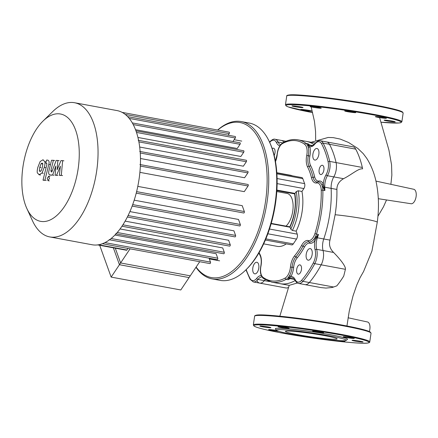 <?xml version="1.0" encoding="UTF-8"?>
<svg xmlns="http://www.w3.org/2000/svg" width="438" height="438" viewBox="0 0 438 438"><rect width="100%" height="100%" fill="white"/><g stroke="black" fill="none" stroke-linecap="round" stroke-linejoin="round"><path stroke-width="0.66" d="M301.519 109.434A5.59 0.367 -171.7 0 0 300.747 109.505A5.59 0.367 -171.7 0 0 304.782 110.453A5.59 0.367 -171.7 0 0 311.029 111.192A5.59 0.367 -171.7 0 0 311.801 111.121A5.59 0.367 -171.7 0 0 307.766 110.173A5.59 0.367 -171.7 0 0 301.519 109.434M296.132 106.182A5.59 0.367 -171.7 0 0 291.965 105.93A5.59 0.367 -171.7 0 0 298.853 107.294A5.59 0.367 -171.7 0 0 303.025 107.545A5.59 0.367 -171.7 0 0 296.132 106.182M318.535 107.436A5.59 0.367 -171.7 0 0 312.995 106.631A5.59 0.367 -171.7 0 0 310.181 106.538A5.59 0.367 -171.7 0 0 312.88 107.25A5.59 0.367 -171.7 0 0 318.421 108.06A5.59 0.367 -171.7 0 0 321.24 108.153A5.59 0.367 -171.7 0 0 318.535 107.436M355.612 112.467A5.59 0.367 -171.7 0 0 349.59 111.318A5.59 0.367 -171.7 0 0 344.722 110.973A5.59 0.367 -171.7 0 0 344.892 111.088A5.59 0.367 -171.7 0 0 350.909 112.237A5.59 0.367 -171.7 0 0 355.782 112.582A5.59 0.367 -171.7 0 0 355.612 112.467M385.637 118.32A5.59 0.367 -171.7 0 0 386.415 118.244A5.59 0.367 -171.7 0 0 382.374 117.302A5.59 0.367 -171.7 0 0 376.132 116.563A5.59 0.367 -171.7 0 0 375.355 116.634A5.59 0.367 -171.7 0 0 379.396 117.576A5.59 0.367 -171.7 0 0 385.637 118.32M391.03 121.567A5.59 0.367 -171.7 0 0 395.196 121.819A5.59 0.367 -171.7 0 0 388.303 120.461A5.59 0.367 -171.7 0 0 384.137 120.209A5.59 0.367 -171.7 0 0 391.03 121.567M333.537 339.28A26.149 1.703 8.3 0 1 304.322 335.815A26.149 1.703 8.3 0 1 285.423 331.396A26.149 1.703 8.3 0 1 289.058 331.062A26.149 1.703 8.3 0 1 318.273 334.528A26.149 1.703 8.3 0 1 337.167 338.946A26.149 1.703 8.3 0 1 333.537 339.28M276.427 330.236L275.431 328.911A36.469 2.376 8.3 0 1 280.446 328.276A36.469 2.376 8.3 0 1 322.324 333.296A36.469 2.376 8.3 0 1 347.454 339.417L346.124 340.403A35.292 2.3 8.3 0 1 341.317 340.72A35.292 2.3 8.3 0 1 302.986 336.22A35.292 2.3 8.3 0 1 276.427 330.236A35.292 2.3 8.3 0 1 281.278 329.622A35.292 2.3 8.3 0 1 321.804 334.479A35.292 2.3 8.3 0 1 346.124 340.403M342.768 340.748A5.59 0.367 8.3 0 1 344.865 341.344A5.59 0.367 8.3 0 1 342.051 341.257A5.59 0.367 8.3 0 1 336.51 340.446A5.59 0.367 8.3 0 1 336.472 340.435M278.864 331.32A5.59 0.367 8.3 0 1 272.622 330.575A5.59 0.367 8.3 0 1 268.631 329.639A5.59 0.367 8.3 0 1 269.408 329.568A5.59 0.367 8.3 0 1 276.756 330.498M264.015 326.315A5.59 0.367 8.3 0 1 270.908 327.679A5.59 0.367 8.3 0 1 266.742 327.427A5.59 0.367 8.3 0 1 259.849 326.064A5.59 0.367 8.3 0 1 264.015 326.315M286.419 327.569A5.59 0.367 8.3 0 1 289.124 328.286A5.59 0.367 8.3 0 1 286.304 328.193A5.59 0.367 8.3 0 1 280.769 327.383A5.59 0.367 8.3 0 1 278.064 326.671A5.59 0.367 8.3 0 1 280.884 326.764A5.59 0.367 8.3 0 1 286.419 327.569M323.496 332.601A5.59 0.367 8.3 0 1 323.666 332.716A5.59 0.367 8.3 0 1 318.798 332.371A5.59 0.367 8.3 0 1 312.776 331.221A5.59 0.367 8.3 0 1 312.606 331.106A5.59 0.367 8.3 0 1 317.473 331.451A5.59 0.367 8.3 0 1 323.496 332.601M353.526 338.454A5.59 0.367 8.3 0 1 347.279 337.709A5.59 0.367 8.3 0 1 343.239 336.767A5.59 0.367 8.3 0 1 344.016 336.696A5.59 0.367 8.3 0 1 350.263 337.435A5.59 0.367 8.3 0 1 354.298 338.377A5.59 0.367 8.3 0 1 353.526 338.454M358.914 341.7A5.59 0.367 8.3 0 1 352.021 340.342A5.59 0.367 8.3 0 1 356.193 340.594A5.59 0.367 8.3 0 1 363.08 341.952A5.59 0.367 8.3 0 1 358.914 341.7M275.486 161.649A12.943 6.493 -79.5 0 0 277.249 154.45A10.589 5.311 100.5 0 1 282.537 143.549A71.175 35.719 100.5 0 1 304.656 144.288A10.589 5.311 100.5 0 1 306.731 155.43A12.943 6.493 -79.5 0 0 307.602 166.993A56.469 28.339 100.5 0 1 311.495 177.801A12.943 6.493 -79.5 0 0 316.647 182.969A10.589 5.311 100.5 0 1 321.246 190.344A1.177 0.383 -1.1 0 1 322.866 190.191A11.766 5.902 -79.5 0 0 321.733 184.65L324.865 190.563A72.352 36.305 -79.5 0 0 324.755 187.196A11.766 5.902 100.5 0 1 324.739 185.712A11.766 5.902 100.5 0 1 327.41 175.715A11.766 5.902 -79.5 0 0 329.699 161.414A87.058 43.685 -79.5 0 0 323.107 143.116A11.766 5.902 -79.5 0 0 320.342 140.768L326.721 141.945A11.766 5.902 100.5 0 1 329.485 144.294A11.766 5.902 -79.5 0 0 326.721 141.945L352.962 146.796A11.766 5.902 -79.5 0 1 355.727 149.144A87.058 43.685 -79.5 0 1 362.319 167.442A11.766 5.902 -79.5 0 1 362.571 168.871C358.733 168.121 351.626 174.642 343.534 178.699C339.1 181.294 336.888 184.88 336.893 189.44C337.068 197.609 336.483 206.035 335.125 214.735L329.984 240.117C328.746 244.672 329.945 248.789 333.586 252.463C339.461 258.376 346.058 266.364 345.407 269.315L343.737 276.082A87.058 43.685 -79.5 0 1 336.822 285.861L332.212 287.476L326.014 288.078L321.07 287.596L305.007 284.629A11.766 5.902 -79.5 0 0 309.321 282.515A11.766 5.902 100.5 0 1 305.007 284.629L298.628 283.446A11.766 5.902 -79.5 0 0 302.943 281.338A87.058 43.685 -79.5 0 0 314.78 263.654A11.766 5.902 -79.5 0 0 316.674 249.337A11.766 5.902 100.5 0 1 316.926 239.257A11.766 5.902 100.5 0 1 317.375 237.79A72.352 36.305 -79.5 0 0 318.459 234.467L313.728 239.509A11.766 5.902 100.5 0 1 309.179 241.907A11.766 5.902 100.5 0 1 309.02 241.875A1.177 1.018 103.6 0 1 308.976 241.864L309.179 241.907M311.188 142.273L328.177 137.461L333.258 137.631L340.238 139.081L348.588 142.503L357.862 148.46L363.206 153.601L366.743 158.321C371.238 165.454 374.397 173.47 376.22 182.356C378.799 194.954 379.149 208.258 377.26 222.274A26.619 1.736 -171.7 0 0 377.26 222.263A26.619 1.736 -171.7 0 0 372.032 220.451A26.619 1.736 -171.7 0 0 335.125 214.735M315.365 143.045L306.37 141.386A72.352 36.305 100.5 0 1 313.953 144.617A72.352 36.305 100.5 0 0 306.37 141.386L297.988 139.837A72.352 36.305 -79.5 0 1 306.003 143.374A1.177 0.991 126.2 0 0 304.656 144.288M316.647 182.969A1.177 1.002 -99.3 0 1 317.462 181.994L318.82 182.005A11.766 5.902 100.5 0 1 321.733 184.65A1.177 0.838 154.4 0 0 323.239 183.944L324.065 187.163A1.177 0.433 -2.7 0 1 324.755 187.196L331.133 188.378A11.766 5.902 100.5 0 1 333.789 176.897A11.766 5.902 -79.5 0 0 336.077 162.591A87.058 43.685 -79.5 0 0 329.485 144.294A87.058 43.685 100.5 0 1 336.077 162.591A11.766 5.902 100.5 0 1 333.789 176.897A11.766 5.902 -79.5 0 0 331.133 188.378A72.352 36.305 100.5 0 1 323.753 238.967A11.766 5.902 -79.5 0 0 323.052 250.514A11.766 5.902 100.5 0 1 321.163 264.831A87.058 43.685 100.5 0 1 309.321 282.515A87.058 43.685 -79.5 0 0 321.163 264.831A11.766 5.902 -79.5 0 0 323.052 250.514A11.766 5.902 100.5 0 1 323.753 238.967L317.375 237.79A1.177 0.29 -161.1 0 1 316.707 237.604L318.459 234.467L316.46 234.095A72.352 36.305 -79.5 0 0 322.866 190.191L324.865 190.563L324.065 187.163A1.177 0.416 -26.9 0 1 323.408 187.371M297.347 282.97L289.19 285.362L279.833 316.187M288.39 287.47A11.766 5.902 -79.5 0 1 285.959 287.969L259.718 283.118A11.766 5.902 -79.5 0 0 264.338 280.627A11.766 5.902 100.5 0 1 265.193 279.674A11.766 5.902 -79.5 0 0 264.338 280.627A11.766 5.902 100.5 0 1 259.718 283.118A11.766 5.902 100.5 0 1 256.953 280.769M280.698 144.677A11.766 5.902 100.5 0 1 278.015 142A11.766 5.902 -79.5 0 0 275.053 139.257L281.431 140.439A11.766 5.902 100.5 0 1 283.868 142.23A11.766 5.902 -79.5 0 0 281.431 140.439L285.965 141.277M289.19 285.362L280.068 283.676A72.352 36.305 100.5 0 0 295.207 280.517A72.352 36.305 100.5 0 1 280.068 283.676L271.691 282.132A72.352 36.305 -79.5 0 0 286.167 279.345A11.766 5.902 -79.5 0 0 289.523 275.666L288.166 279.712L290.881 276.597A12.943 6.493 -79.5 0 0 293.652 267.322L292.042 267.235A11.766 5.902 100.5 0 1 289.523 275.666A1.177 0.575 -150.5 0 1 290.881 276.597A12.943 6.493 -79.5 0 1 295.179 279.636A1.177 0.832 155.1 0 0 295.113 280.32C296.088 282.214 297.26 283.26 298.628 283.446M348.062 317.769L367.509 321.979A7.353 3.69 100.5 0 1 369.836 329.321A7.353 3.69 100.5 0 1 369.338 331.528M375.941 181.097L413.773 189.282A7.353 3.69 100.5 0 1 416.1 196.624A7.353 3.69 100.5 0 1 411.101 203.741L378.301 198.699M26.855 208.515L32.532 220.867A68.235 34.241 -79.5 0 0 49.768 236.925L92.199 244.765A68.235 34.241 -79.5 0 0 131.86 206.829A68.235 34.241 -79.5 0 0 135.95 130.842A68.235 34.241 -79.5 0 0 117.001 110.573L74.569 102.733A68.235 34.241 -79.5 0 0 52.735 111.564L43.017 121.074A54.586 27.391 100.5 0 1 75.643 130.217A54.586 27.391 100.5 0 1 65.651 204.699A54.586 27.391 100.5 0 1 26.855 208.515A54.586 27.391 100.5 0 1 25.481 205.148A54.586 27.391 100.5 0 1 43.017 121.074M49.768 236.925A68.235 34.241 -79.5 0 0 89.429 198.983A68.235 34.241 -79.5 0 0 93.524 123.001A68.235 34.241 -79.5 0 0 74.569 102.733M135.528 129.708L237.232 148.504L240.04 144.305A0.881 0.443 -79.5 0 0 240.281 143.39A0.881 0.443 -79.5 0 0 239.975 142.81L132.314 122.914M130.07 248.828L119.437 264.711L189.085 277.582L199.717 261.705M113.354 247.82L119.437 264.711M97.63 244.913L126.544 250.257A0.881 0.443 -79.5 0 0 126.927 250.016L127.984 248.445M137.937 137.466L240.862 156.492L243.703 152.249A0.881 0.443 -79.5 0 0 243.944 151.334A0.881 0.443 -79.5 0 0 243.637 150.754L135.955 130.852M139.678 147.037L243.347 166.199L246.326 161.748A0.881 0.443 100.5 0 0 246.561 160.834A0.881 0.443 100.5 0 0 246.26 160.253L138.189 140.28M140.467 158.512L244.59 177.757L247.848 172.89A0.881 0.443 100.5 0 0 248.083 171.975A0.881 0.443 100.5 0 0 247.782 171.395L139.711 151.422M139.892 172.353L244.273 191.641L248.061 185.986A0.881 0.443 100.5 0 0 248.297 185.071A0.881 0.443 100.5 0 0 247.996 184.491L139.925 164.518M136.223 193.136L243.769 213.01A0.881 0.443 -79.5 0 0 244.278 212.518A0.881 0.443 -79.5 0 0 244.333 211.538L242.225 205.679L137.784 186.38M132.145 206.074L239.75 225.964A0.881 0.443 -79.5 0 0 240.265 225.471A0.881 0.443 -79.5 0 0 240.32 224.491L238.507 219.454L134.192 200.177M127.359 217.002L235.009 236.898A0.881 0.443 -79.5 0 0 235.524 236.405A0.881 0.443 -79.5 0 0 235.578 235.425L233.919 230.821L129.905 211.598M121.978 226.227L229.66 246.129A0.881 0.443 -79.5 0 0 230.169 245.641A0.881 0.443 -79.5 0 0 230.224 244.656L228.641 240.265L125.131 221.135M117.242 232.496L224.289 252.283L222.723 247.935L120.056 228.959M111.164 238.507L217.746 258.206L216.131 253.728L114.937 235.02M209.057 258.179L210.475 262.11A0.881 0.443 100.5 0 1 210.421 263.096A0.881 0.443 100.5 0 1 209.906 263.588L102.415 243.72M224.289 252.283A0.881 0.443 100.5 0 1 224.24 253.263A0.881 0.443 100.5 0 1 223.725 253.755L115.654 233.782M232.934 141.512L235.283 138.003A0.881 0.443 -79.5 0 0 235.518 137.089A0.881 0.443 -79.5 0 0 235.217 136.508L127.655 116.628M217.746 258.206A0.881 0.443 100.5 0 1 217.691 259.186A0.881 0.443 100.5 0 1 217.177 259.679L109.111 239.706M228.171 135.211L229.211 133.656A0.881 0.443 -79.5 0 0 229.452 132.736A0.881 0.443 -79.5 0 0 229.145 132.161L122.125 112.38M256.646 262.252A5.88 2.951 -79.5 0 0 252.857 267.744A5.88 2.951 -79.5 0 0 254.73 273.843A5.88 2.951 -79.5 0 0 254.949 273.87A5.88 2.951 -79.5 0 0 258.738 268.379A5.88 2.951 -79.5 0 0 256.865 262.274A5.88 2.951 -79.5 0 0 256.646 262.252M301.454 269.584A4.708 2.36 100.5 0 1 298.218 274.128A4.708 2.36 100.5 0 1 296.69 269.425A4.708 2.36 100.5 0 1 299.926 264.875A4.708 2.36 100.5 0 1 301.454 269.584M312.163 254.494A5.88 2.951 100.5 0 1 308.117 260.177A5.88 2.951 100.5 0 1 306.211 254.297A5.88 2.951 100.5 0 1 310.257 248.609A5.88 2.951 100.5 0 1 312.163 254.494M322.193 165.263A4.708 2.36 100.5 0 1 322.368 165.279A4.708 2.36 100.5 0 1 323.863 170.163A4.708 2.36 100.5 0 1 320.835 174.554A4.708 2.36 100.5 0 1 320.66 174.532A4.708 2.36 100.5 0 1 319.16 169.654A4.708 2.36 100.5 0 1 322.193 165.263M316.729 148.466A5.88 2.951 100.5 0 1 316.953 148.493A5.88 2.951 100.5 0 1 318.826 154.592A5.88 2.951 100.5 0 1 315.037 160.084A5.88 2.951 100.5 0 1 314.812 160.062A5.88 2.951 100.5 0 1 312.94 153.957A5.88 2.951 100.5 0 1 316.729 148.466M272.184 148.613A4.708 2.36 100.5 0 1 273.465 148.208A4.708 2.36 100.5 0 1 274.987 152.911A4.708 2.36 100.5 0 1 274.204 155.495M276.8 191.554L287.049 193.443A17.646 8.853 100.5 0 1 293.104 207.3A17.646 8.853 100.5 0 1 286.009 226.123M241.218 121.567L249.222 123.045A80.001 40.143 100.5 0 1 269.425 141.874A80.001 40.143 100.5 0 1 245.74 270.022A80.001 40.143 100.5 0 1 223.161 280.703A80.001 40.143 100.5 0 1 220.144 280.38L212.14 278.902A80.001 40.143 -79.5 0 0 215.151 279.225A80.001 40.143 -79.5 0 0 266.671 204.557A80.001 40.143 -79.5 0 0 241.218 121.567A80.001 40.143 -79.5 0 0 238.201 121.238A80.001 40.143 -79.5 0 0 217.653 130.037M195.983 267.279A80.001 40.143 -79.5 0 0 212.14 278.902M217.746 130.053A78.824 39.557 100.5 0 1 237.029 122.218A78.824 39.557 100.5 0 1 265.543 201.376A78.824 39.557 100.5 0 1 214.324 277.878A78.824 39.557 100.5 0 1 196.12 267.076M245.74 270.022L246.578 269.2A78.824 39.557 -79.5 0 0 269.918 142.936L269.425 141.874M271.133 223.73L290.076 227.234A1.473 0.739 100.5 0 0 289.989 227.048L289.825 226.829C294.708 215.929 296.307 204.946 294.632 193.875L294.867 193.607A1.473 0.739 100.5 0 0 295.009 193.426L276.893 190.076M290.076 227.234L290.772 229.162L292.403 230.454L296.159 231.149L297.238 234.149A3.531 1.768 100.5 0 1 296.521 239.077L293.274 243.922A3.531 1.768 100.5 0 1 291.73 244.886L265.379 240.019M276.832 172.955L301.82 177.571A3.531 1.768 100.5 0 1 302.8 178.622L304.607 183.631A3.531 1.768 100.5 0 1 303.89 188.559L301.946 191.461L298.196 190.765L296.252 191.565L295.009 193.426M276.816 172.709L290.416 175.227A36.173 18.155 100.5 0 1 292.398 175.83M301.946 191.461A36.173 18.155 100.5 0 1 296.159 231.149M286.249 243.873A36.173 18.155 100.5 0 1 277.265 246.37L263.665 243.856M336.893 189.44L331.133 188.378A72.352 36.305 100.5 0 1 323.753 238.967L329.984 240.117M343.534 178.699L327.41 175.715A1.177 0.586 -150 0 1 326.058 174.778A12.943 6.493 -79.5 0 0 323.239 183.944A12.943 6.493 -79.5 0 0 318.864 181.025A10.589 5.311 100.5 0 1 314.648 176.793A58.823 29.516 -79.5 0 0 310.597 165.542A1.177 0.854 -27.3 0 1 309.097 166.265A11.766 5.902 -79.5 0 1 308.303 155.753L309.88 156.076A12.943 6.493 -79.5 0 0 309.83 146.708A1.177 0.695 -14.7 0 1 308.259 147.234A11.766 5.902 100.5 0 1 308.303 155.753L306.731 155.43M320.342 140.768C319.149 140.176 317.386 141.063 315.042 143.44A1.177 0.734 38 0 0 314.966 143.982A12.943 6.493 -79.5 0 1 309.83 146.708L308.899 145.06A1.177 1.024 -6.3 0 1 308.155 145.022L308.259 147.234A11.766 5.902 -79.5 0 0 306.003 143.374L308.002 143.741L308.155 145.022M308.899 145.06L308.002 143.741A72.352 36.305 -79.5 0 1 309.546 144.973A1.177 0.975 130.9 0 0 308.899 145.06M316.143 237.182A1.177 0.296 -137.9 0 1 316.707 237.604L314.971 240.61A1.177 0.745 38.6 0 0 313.728 239.509A11.766 5.902 -79.5 0 0 316.46 234.095L314.944 233.536A10.589 5.311 100.5 0 1 308.253 240.533A12.943 6.493 -79.5 0 0 301.645 245.313A56.469 28.339 100.5 0 1 294.654 255.754A12.943 6.493 -79.5 0 0 290.432 267.147A10.589 5.311 100.5 0 1 285.143 278.048A71.175 35.719 100.5 0 1 263.019 277.309A10.589 5.311 100.5 0 1 260.949 266.167A12.943 6.493 -79.5 0 0 260.073 254.604A56.469 28.339 100.5 0 1 259.115 252.606M288.741 278.108A1.177 0.942 -159.8 0 1 289.463 278.294A1.177 0.92 57.5 0 0 290.049 278.601L294.632 279.444M40.055 171.493L39.332 170.82L39.776 167.261L41.084 163.702L42.125 163.084L42.836 163.763L42.387 167.349L41.084 170.875L39.935 171.482M40.515 175.019L39.245 174.784L37.35 172.906C37.038 171.625 37.219 169.72 37.898 167.196L40.154 161.518L42.935 159.793L44.818 161.671C45.136 162.947 44.95 164.863 44.265 167.409L42.015 173.059L38.949 174.751M42.935 159.793L43.236 159.826M46.089 161.907L44.818 161.671M47.643 160.122C49.061 160.527 49.445 161.951 48.804 164.387L44.906 180.221L43.028 180.155L46.871 164.546L46.532 163.204L45.809 163.177L46.57 160.084L47.868 160.144M46.176 180.451L44.906 180.221M44.293 180.39L43.028 180.155M46.888 163.379L45.809 163.177M48.662 176.185L49.478 178.452L48.016 180.637L47.2 178.375L48.749 176.196M49.28 180.872L47.928 180.631M51.394 175.222L50.129 174.986C48.706 174.592 48.317 173.174 48.952 170.738L51.52 160.242L53.398 160.303L50.885 170.557L51.23 171.899L51.815 171.915L56.212 160.407L57.854 160.461L57.164 169.709L61.002 160.565L62.645 160.62L61.293 175.348L59.354 175.282L60.373 166.188L56.611 175.195L55.139 175.145L55.823 166.035L52.62 175.058L49.888 174.965M63.91 160.856L62.645 160.62M62.557 175.583L61.293 175.348M60.619 175.518L59.354 175.282M57.876 175.424L56.611 175.195M56.409 175.381L55.139 175.145M53.885 175.293L52.62 175.058M54.668 160.538L53.398 160.303M59.119 160.697L57.854 160.461M111.148 277.095L120.614 262.959L190.256 275.83L180.795 289.967L111.148 277.095L99.694 245.296M120.614 262.959L115.287 248.176M285.456 104.802L286.167 105.963L288.122 106.877L312.628 112.615A58.232 3.794 8.3 0 1 294.506 104.737A58.232 3.794 8.3 0 1 373.034 114.855A58.232 3.794 8.3 0 1 393.11 123.029A58.232 3.794 8.3 0 1 380.929 122.224L398.679 123.018L400.836 122.7L401.87 121.786A58.823 3.833 8.3 0 0 373.411 114.285A58.823 3.833 8.3 0 0 293.63 104.047A58.823 3.833 8.3 0 0 285.456 104.802L286.731 96.092A58.823 3.833 8.3 0 1 294.905 95.336A58.823 3.833 8.3 0 1 374.687 105.574A58.823 3.833 8.3 0 1 403.141 113.075L401.87 121.786M374.517 104.989A58.232 3.794 8.3 0 1 402.631 112.451M287.394 95.637A58.232 3.794 8.3 0 1 316.471 96.524A58.232 3.794 8.3 0 1 374.474 104.983M255.277 315.771A58.232 3.794 8.3 0 1 284.361 316.658A58.232 3.794 8.3 0 1 342.357 325.116M371.03 333.209L370.291 332.031C367.334 330.329 358.032 328.024 342.379 325.116C310.832 319.187 264.087 313.696 256.657 315.103C255.217 315.382 254.538 315.754 254.615 316.225A58.823 3.833 8.3 0 1 262.789 315.47A58.823 3.833 8.3 0 1 342.571 325.708A58.823 3.833 8.3 0 1 371.03 333.209L369.754 341.919A58.823 3.833 8.3 0 0 341.301 334.418A58.823 3.833 8.3 0 0 261.519 324.18A58.823 3.833 8.3 0 0 253.345 324.936L254.084 326.118L256.027 327.016C260.49 328.637 269.146 330.641 281.99 333.028C313.542 338.957 360.282 344.449 367.717 343.036C369.152 342.762 369.836 342.39 369.754 341.919M282.012 333.028A58.232 3.794 8.3 0 1 261.935 324.854A58.232 3.794 8.3 0 1 340.917 334.988A58.232 3.794 8.3 0 1 361 343.162A58.232 3.794 8.3 0 1 282.012 333.028M342.401 325.122A58.232 3.794 8.3 0 1 370.521 332.584M333.718 287.027L302.943 281.338A1.177 0.772 40.6 0 1 301.722 280.205A10.589 5.311 100.5 0 1 295.179 279.636M309.097 241.891A1.177 1.018 -76.4 0 1 309.792 243.21A12.943 6.493 -79.5 0 0 314.971 240.61A12.943 6.493 -79.5 0 0 315.103 249.874A1.177 0.706 -15.3 0 1 316.674 249.337L333.586 252.463M345.407 269.315L314.78 263.654A1.177 0.542 28 0 1 313.405 262.762A85.881 43.099 100.5 0 1 301.722 280.205M261.935 276.915A11.766 5.902 100.5 0 0 257.96 279.449A1.177 0.734 -142 0 1 256.712 278.354A10.589 5.311 100.5 0 1 250.065 278.486A1.177 0.86 -28.1 0 0 250.027 279.225L253.339 281.941A11.766 5.902 -79.5 0 0 257.96 279.449L269.436 281.568M362.319 167.442L329.699 161.414A1.177 0.662 167 0 0 328.117 161.901A10.589 5.311 100.5 0 1 326.058 174.778M355.727 149.144L323.107 143.116A1.177 0.86 151.9 0 0 321.618 143.85A85.881 43.099 100.5 0 1 328.117 161.901M98.566 244.771L126.927 250.016M104.95 242.608L210.475 262.11M122.903 224.82L230.224 244.656M128.077 215.556L235.578 235.425M132.692 204.595L240.32 224.491M136.607 191.625L244.333 211.538M140.341 166.073L248.061 185.986M133.223 124.562L240.04 144.305M129.221 118.402L235.283 138.003M125.252 114.438L229.211 133.656M136.497 132.435L243.703 152.249M140.248 153.004L247.848 172.89M138.884 141.89L246.326 161.748M289.989 227.048A31.766 15.938 -79.5 0 0 294.867 193.607M296.252 191.565A34.706 17.416 100.5 0 1 290.772 229.162M292.403 230.454A36.173 18.155 -79.5 0 0 298.196 190.765M277.123 183.615L303.89 188.559M321.246 190.344A71.175 35.719 100.5 0 1 314.944 233.536M276.887 173.831L302.8 178.622M277.09 178.545L304.607 183.631M269.507 229.025L297.238 234.149M267.848 233.777L296.521 239.077M265.866 238.858L293.274 243.922M250.065 278.486A85.881 43.099 100.5 0 1 246.194 269.578M261.262 275.562A12.943 6.493 -79.5 0 0 256.712 278.354M285.143 278.048A1.177 0.942 61.3 0 0 286.167 279.345L288.166 279.712A72.352 36.305 -79.5 0 0 290.049 278.601A11.766 5.902 100.5 0 1 290.87 278.174A11.766 5.902 100.5 0 1 292.71 277.966L295.113 280.32M269.688 142.443A85.881 43.099 100.5 0 1 269.956 142.131A10.589 5.311 100.5 0 1 276.504 142.7A12.943 6.493 -79.5 0 0 279.926 145.739M282.691 142.865L278.015 142A1.177 0.832 155.1 0 0 276.504 142.7M269.556 142.147L270.065 141.551A1.177 0.772 40.6 0 0 269.956 142.131M307.602 166.993A1.177 0.854 152.7 0 1 309.097 166.265A57.646 28.93 100.5 0 1 313.071 177.297A1.177 0.673 166.5 0 0 311.495 177.801M314.648 176.793A1.177 0.673 -13.5 0 1 313.071 177.297A11.766 5.902 -79.5 0 0 316.696 181.989L317.462 181.994M308.253 240.533A1.177 1.018 103.6 0 0 308.976 241.864L308.867 241.836A11.766 5.902 -79.5 0 0 303.019 246.216A57.646 28.93 100.5 0 1 295.88 256.876A11.766 5.902 -79.5 0 0 292.042 267.235L290.432 267.147M275.425 161.315L277.073 154.521C277.741 148.849 279.707 144.907 282.97 142.7A1.177 0.942 61.3 0 0 282.537 143.549M301.645 245.313A1.177 0.553 28.5 0 0 303.019 246.216A1.177 0.553 -151.5 0 1 304.388 247.12A10.589 5.311 100.5 0 1 309.792 243.21M294.654 255.754A1.177 0.761 40 0 0 295.88 256.876A1.177 0.761 -140 0 1 297.106 257.998A58.823 29.516 -79.5 0 0 304.388 247.12M263.019 277.309A1.177 0.991 126.2 0 0 263.326 278.442L271.691 282.132M260.949 266.167L260.796 266.123C259.772 271.795 260.615 275.902 263.326 278.442M260.073 254.604A1.177 0.854 152.7 0 0 260.03 255.327C261.333 258.037 261.59 261.639 260.796 266.123M323.655 185.668A1.177 0.504 -32.2 0 1 322.636 186.128M318.864 181.025A1.177 1.002 -99.3 0 1 318.256 181.94M310.597 165.542A10.589 5.311 100.5 0 1 309.88 156.076M308.122 145.832A1.177 0.958 179.7 0 0 309.288 145.772M314.966 143.982A10.589 5.311 100.5 0 1 321.618 143.85M315.042 143.44C313.498 145.252 312.185 146.018 311.095 145.744A11.766 5.902 100.5 0 1 310.235 145.443A11.766 5.902 100.5 0 1 309.546 144.973L312.579 145.531M315.037 238.217A1.177 0.394 -133.1 0 1 315.88 238.984M293.652 267.322A10.589 5.311 100.5 0 1 297.106 257.998M290.065 277.539A1.177 0.86 15.6 0 0 288.965 277.155M315.103 249.874A10.589 5.311 100.5 0 1 313.405 262.762M40.603 171.05L39.332 170.82M41.041 167.491L39.776 167.261M42.355 163.938L41.084 163.702M43.28 173.295L42.015 173.059M45.536 167.644L44.265 167.409M50.074 164.617L48.804 164.387M49.932 176.421L48.832 176.218M52.155 170.793L50.885 170.557M286.731 96.092C286.419 95.522 287.487 95.112 289.918 94.86C299.597 93.946 344.29 99.311 374.495 104.983C390.17 107.896 399.478 110.201 402.418 111.904L403.141 113.075M253.345 324.936L254.615 316.225M346.945 325.981L349.267 311.007L353.033 295.858L356.74 285.1L360.069 277.681L363.6 271.461L371.95 251.04L377.26 222.263M315.656 140.259L315.579 131.624L314.462 121.381L311.161 106.894M379.598 117.608L388.906 150.02L391.561 164.803L391.857 175.145L390.882 184.327M386.524 199.963L383.48 206.807L377.934 216.279M234.144 139.7L241.743 141.107M209.331 258.94L219.613 260.84M294.632 193.875L276.86 190.59M271.231 223.391L289.83 226.829M250.027 279.225L245.959 269.808M253.339 281.941L259.718 283.118M270.065 141.551C272.157 139.53 273.821 138.769 275.053 139.257M282.97 142.7C288.073 139.919 293.077 138.961 297.988 139.837M258.907 252.967L260.03 255.327"/></g></svg>
